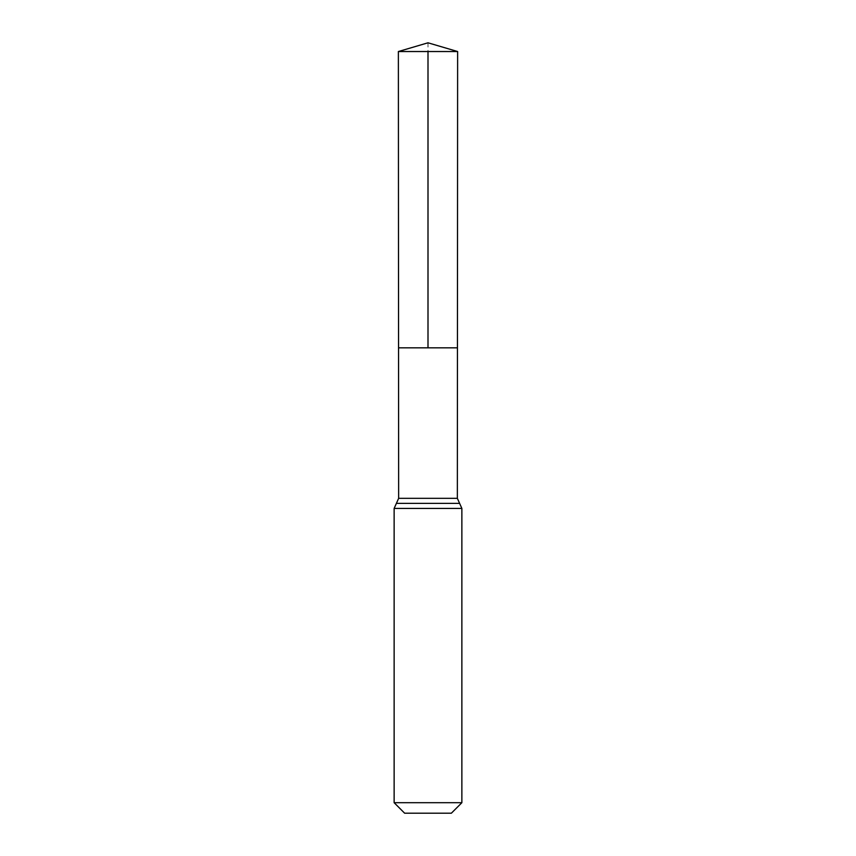 <?xml version="1.0" encoding="UTF-8"?>
<svg xmlns="http://www.w3.org/2000/svg" width="856" height="856" viewBox="0 0 856 856"><rect width="100%" height="100%" fill="white"/><g stroke="black" fill="none" stroke-linecap="round" stroke-linejoin="round"><path stroke-width="0.64" stroke-dasharray="4.28 3.21" d="M457.446 347.825L398.554 347.825L457.446 347.825M451.369 813.2L404.631 813.2M461.865 802.703L394.135 802.703M457.628 51.531L398.372 51.531M428 42.8L428 51.531M457.35 498.331L398.65 498.331M461.865 508.421L394.135 508.421M459.608 503.382L396.392 503.382"/><path stroke-width="1.28" d="M394.135 802.703L461.865 802.703L451.369 813.2L404.631 813.2L394.135 802.703L394.135 508.421L398.65 498.331L457.35 498.331L457.628 51.531L398.372 51.531L428 42.8L457.628 51.531M398.65 498.331L398.554 347.825L457.446 347.825L398.554 347.825L398.372 51.531M461.865 802.703L461.865 508.421L457.35 498.331M428 51.531L428 347.825L457.446 347.825L457.628 51.531L428 42.8M394.135 508.421L461.865 508.421M396.392 503.382L459.608 503.382"/></g></svg>
